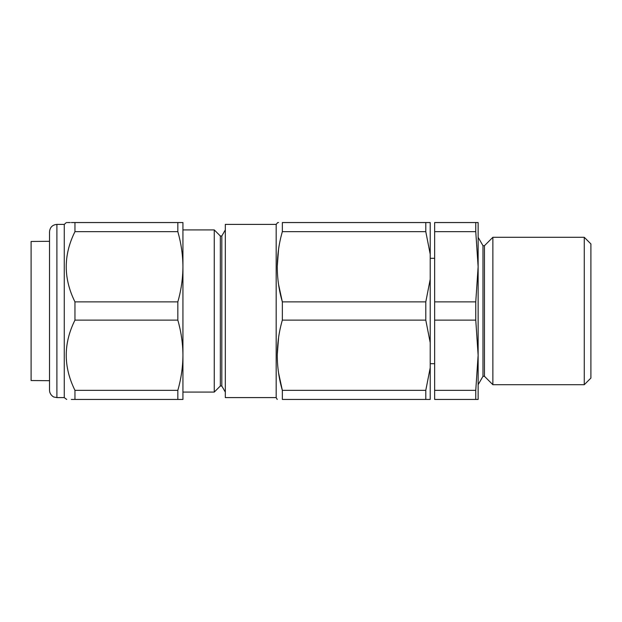 <?xml version="1.0" encoding="UTF-8"?>
<svg xmlns="http://www.w3.org/2000/svg" width="622" height="622" viewBox="0 0 622 622"><rect width="100%" height="100%" fill="white"/><g stroke="black" fill="none" stroke-linecap="round" stroke-linejoin="round"><path stroke-width="0.93" d="M430.222 393.555L430.222 228.461L430.222 258.301L434.646 258.301L434.646 230.894L434.646 399.448L475.76 399.448L475.76 390.328L434.646 390.328L434.646 320.12L475.76 320.12L475.76 301.88L434.646 301.88L434.646 320.12M434.646 301.88L434.646 231.672L475.76 231.672L475.76 222.552L434.646 222.552L434.646 231.672M430.222 342.699L430.222 279.301L425.79 301.88L425.79 320.12L430.222 342.699L430.222 367.75L425.79 390.328L425.79 399.448L430.222 399.448L430.222 363.699L434.646 363.699L434.646 392.816M475.76 222.552L478.03 222.552M584.268 237.293L590.9 243.925L590.9 378.075L584.268 384.707L584.268 237.293L492.873 237.293L492.873 384.707L584.268 384.707M492.873 237.293L484.468 245.698L484.468 376.302L492.873 384.707M484.468 376.302L482.983 376.302L482.983 245.698L478.131 237.293M482.983 376.302L478.131 384.707M478.131 222.552L478.131 266.776L475.76 231.672M475.76 399.448L478.131 399.448L478.131 266.776L475.76 301.88M475.76 390.328L478.131 355.224L475.76 320.12M56.897 224.394L56.897 397.606L54.13 397.069C53.445 397.108 49.55 394.573 49.527 390.235L49.527 231.765C49.962 227.287 52.419 224.83 56.897 224.394L64.268 224.394L64.268 397.606L66.709 399.448M64.268 224.394L66.375 222.552M220.336 386.005L220.336 235.995L221.813 235.995L221.813 386.005L220.336 386.005L214.263 392.078L182.938 392.078L182.938 355.224C182.845 343.375 181.142 331.674 177.83 320.12L177.83 301.88C181.15 290.303 182.852 278.602 182.938 266.776C182.845 254.927 181.142 243.225 177.83 231.672L177.83 222.552L74.959 222.552C63.335 222.552 63.335 222.552 74.959 222.552L71.297 222.552M70.255 222.552L67.168 222.552M74.959 222.552L74.959 231.672C63.335 255.012 63.335 278.415 74.959 301.88L74.959 320.12C63.335 343.461 63.335 366.863 74.959 390.328L74.959 399.448C63.335 399.448 63.335 399.448 74.959 399.448L71.297 399.448M177.83 222.552L182.938 222.552L182.938 266.776L182.938 229.922L214.263 229.922L214.263 392.078M177.83 399.448L177.83 390.328C181.15 378.751 182.852 367.05 182.938 355.224L182.938 399.448L74.959 399.448M182.938 266.776L182.938 355.224M177.83 390.328L74.959 390.328M177.83 320.12L74.959 320.12M177.83 301.88L74.959 301.88M177.83 231.672L74.959 231.672M49.527 241.305L31.1 241.468L31.1 380.532L49.527 380.695M425.79 231.672L430.222 254.25L430.222 222.552L425.79 222.552L425.79 231.672L282.341 231.672C275.6 255.207 275.6 278.609 282.341 301.88L282.341 320.12L425.79 320.12M430.222 279.301L430.222 254.25L429.654 249.749M282.341 231.672L282.341 222.552C275.6 222.552 275.6 222.552 282.341 222.552L428.597 222.552M278.57 337.583L277.241 355.224M278.609 373.107L282.341 390.328L282.341 399.448C275.6 399.448 275.6 399.448 282.341 399.448C275.6 399.448 275.6 399.448 282.341 399.448L425.79 399.448M282.341 320.12C275.6 343.655 275.6 367.05 282.341 390.328L425.79 390.328M278.609 284.658L282.341 301.88L425.79 301.88M277.241 399.448L276.176 397.606L276.176 224.394L277.723 222.552M278.096 222.552L278.578 222.552M278.57 249.134L277.241 266.776M276.176 397.606L225.32 397.606L225.32 224.394L276.176 224.394M220.336 235.995L214.263 229.922M221.813 235.995L225.32 229.922M484.468 245.698L482.983 245.698M56.897 397.606L64.268 397.606M221.813 386.005L225.32 392.078"/></g></svg>
